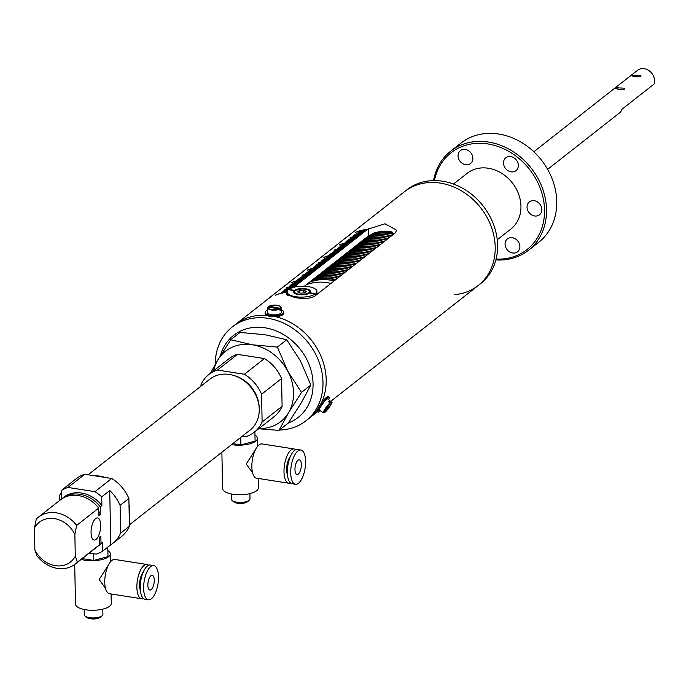 <?xml version="1.0" encoding="UTF-8"?>
<svg xmlns="http://www.w3.org/2000/svg" width="689" height="689" viewBox="0 0 689 689"><rect width="100%" height="100%" fill="white"/><g stroke="black" fill="none" stroke-linecap="round" stroke-linejoin="round"><path stroke-width="1.03" d="M528.523 250.262L538.764 242.227A63.009 52.82 -128.1 0 0 552.569 179.975A63.009 52.82 -128.1 0 0 498.715 134.019A63.009 52.82 -128.1 0 0 460.924 143.123L450.692 151.158A63.009 52.82 51.9 0 1 488.484 142.055A63.009 52.82 51.9 0 1 542.338 188.011A63.009 52.82 51.9 0 1 528.523 250.262A63.009 52.82 51.9 0 1 495.873 259.934M496.089 259.09A61.519 51.572 -128.1 0 0 544.388 206.795A61.519 51.572 -128.1 0 0 487.872 143.949A61.519 51.572 -128.1 0 0 434.432 180.578M433.562 180.587A63.009 52.82 51.9 0 1 450.692 151.158M348.005 236.069L406.872 189.837A59.659 50.004 51.9 0 1 442.657 181.216A59.659 50.004 51.9 0 1 493.643 224.726A59.659 50.004 51.9 0 1 480.569 283.67L478.166 285.547A59.659 50.004 -128.1 0 0 495.202 247.075A59.659 50.004 -128.1 0 0 462.259 191.335A59.659 50.004 -128.1 0 0 404.477 191.714A59.659 50.004 51.9 0 1 440.254 183.102A59.659 50.004 51.9 0 1 491.24 226.612A59.659 50.004 51.9 0 1 478.166 285.547A59.659 50.004 51.9 0 1 454.525 294.634M453.491 184.041L467.09 173.361A35.423 29.687 51.9 0 1 488.337 168.245A35.423 29.687 51.9 0 1 518.61 194.074A35.423 29.687 51.9 0 1 510.85 229.067L497.243 239.755M512.332 237.714A8.199 6.873 51.9 0 1 519.342 243.699A8.199 6.873 51.9 0 1 517.542 251.804A8.199 6.873 51.9 0 1 512.625 252.984A8.199 6.873 51.9 0 1 505.614 247.006A8.199 6.873 51.9 0 1 507.414 238.902A8.199 6.873 51.9 0 1 512.332 237.714M527.025 207.174A8.199 6.873 51.9 0 1 529.367 201.886A8.199 6.873 51.9 0 1 537.308 201.834A8.199 6.873 51.9 0 1 541.838 209.499A8.199 6.873 51.9 0 1 539.496 214.787A8.199 6.873 51.9 0 1 531.555 214.839A8.199 6.873 51.9 0 1 527.025 207.174M503.513 163.035A8.199 6.873 51.9 0 1 505.855 157.747A8.199 6.873 51.9 0 1 513.796 157.695A8.199 6.873 51.9 0 1 518.326 165.36A8.199 6.873 51.9 0 1 515.983 170.648A8.199 6.873 51.9 0 1 508.043 170.7A8.199 6.873 51.9 0 1 503.513 163.035M465.316 149.435A8.199 6.873 51.9 0 1 472.327 155.421A8.199 6.873 51.9 0 1 470.527 163.526A8.199 6.873 51.9 0 1 465.609 164.714A8.199 6.873 51.9 0 1 458.598 158.728A8.199 6.873 51.9 0 1 460.39 150.624A8.199 6.873 51.9 0 1 465.316 149.435M310.937 281.078A48.471 40.625 51.9 0 1 335.75 279.656A48.471 40.625 51.9 0 0 310.937 281.078M311.092 280.957A48.471 40.625 51.9 0 1 335.913 279.527M337.61 278.192A48.471 40.625 -128.1 0 0 312.797 279.613A48.471 40.625 51.9 0 1 337.61 278.192M337.455 278.322A48.471 40.625 -128.1 0 0 312.634 279.743M312.961 279.493A48.471 40.625 51.9 0 1 337.774 278.063M314.666 278.149A48.471 40.625 51.9 0 1 339.479 276.728A48.471 40.625 -128.1 0 0 314.666 278.149M314.821 278.029A48.471 40.625 51.9 0 1 339.634 276.599M316.527 276.685A48.471 40.625 51.9 0 1 341.339 275.264A48.471 40.625 -128.1 0 0 316.527 276.685M316.69 276.565A48.471 40.625 51.9 0 1 341.503 275.135M318.396 275.221A48.471 40.625 51.9 0 1 343.208 273.8A48.471 40.625 -128.1 0 0 318.396 275.221M318.551 275.1A48.471 40.625 51.9 0 1 343.363 273.671M320.256 273.757A48.471 40.625 51.9 0 1 345.068 272.336A48.471 40.625 -128.1 0 0 320.256 273.757M320.419 273.636A48.471 40.625 51.9 0 1 345.232 272.207M322.116 272.293A48.471 40.625 51.9 0 1 346.937 270.872A48.471 40.625 -128.1 0 0 322.116 272.293M322.28 272.172A48.471 40.625 51.9 0 1 347.092 270.743M323.985 270.829A48.471 40.625 51.9 0 1 348.798 269.408A48.471 40.625 -128.1 0 0 323.985 270.829M324.149 270.708A48.471 40.625 51.9 0 1 348.961 269.278M325.845 269.365A48.471 40.625 51.9 0 1 350.667 267.943A48.471 40.625 -128.1 0 0 325.845 269.365M326.009 269.244A48.471 40.625 51.9 0 1 350.822 267.814M327.714 267.9A48.471 40.625 51.9 0 1 352.527 266.479A48.471 40.625 -128.1 0 0 327.714 267.9M327.869 267.78A48.471 40.625 51.9 0 1 352.69 266.35M329.575 266.436A48.471 40.625 51.9 0 1 354.396 265.015A48.471 40.625 -128.1 0 0 329.575 266.436M329.738 266.316A48.471 40.625 51.9 0 1 354.551 264.886M331.443 264.972A48.471 40.625 51.9 0 1 356.256 263.551A48.471 40.625 -128.1 0 0 331.443 264.972M331.598 264.852A48.471 40.625 51.9 0 1 356.42 263.422M333.304 263.508A48.471 40.625 51.9 0 1 358.125 262.087A48.471 40.625 -128.1 0 0 333.304 263.508M333.467 263.387A48.471 40.625 51.9 0 1 358.28 261.958M335.173 262.044A48.471 40.625 51.9 0 1 359.985 260.623A48.471 40.625 -128.1 0 0 335.173 262.044M335.328 261.923A48.471 40.625 51.9 0 1 360.149 260.494M337.033 260.58A48.471 40.625 51.9 0 1 361.846 259.159A48.471 40.625 -128.1 0 0 337.033 260.58M337.197 260.459A48.471 40.625 51.9 0 1 362.009 259.03M338.902 259.116A48.471 40.625 51.9 0 1 363.714 257.695A48.471 40.625 -128.1 0 0 338.902 259.116M339.057 258.995A48.471 40.625 51.9 0 1 363.878 257.565M340.762 257.652A48.471 40.625 51.9 0 1 365.575 256.23A48.471 40.625 -128.1 0 0 340.762 257.652M340.926 257.531A48.471 40.625 51.9 0 1 365.738 256.101M342.631 256.187A48.471 40.625 51.9 0 1 367.444 254.766A48.471 40.625 -128.1 0 0 342.631 256.187M342.786 256.067A48.471 40.625 51.9 0 1 367.599 254.637M344.491 254.723A48.471 40.625 51.9 0 1 369.304 253.302A48.471 40.625 -128.1 0 0 344.491 254.723M344.655 254.603A48.471 40.625 51.9 0 1 369.468 253.173M346.36 253.259A48.471 40.625 51.9 0 1 371.173 251.838A48.471 40.625 -128.1 0 0 346.36 253.259M346.515 253.139A48.471 40.625 51.9 0 1 371.328 251.709M348.221 251.795A48.471 40.625 51.9 0 1 373.033 250.374A48.471 40.625 -128.1 0 0 348.221 251.795M348.384 251.674A48.471 40.625 51.9 0 1 373.197 250.245M350.081 250.331A48.471 40.625 51.9 0 1 374.902 248.91A48.471 40.625 -128.1 0 0 350.081 250.331M350.245 250.21A48.471 40.625 51.9 0 1 375.057 248.781M351.95 248.867A48.471 40.625 51.9 0 1 376.762 247.446A48.471 40.625 -128.1 0 0 351.95 248.867M352.113 248.746A48.471 40.625 51.9 0 1 376.926 247.317M353.81 247.403A48.471 40.625 51.9 0 1 378.631 245.982A48.471 40.625 -128.1 0 0 353.81 247.403M353.974 247.282A48.471 40.625 51.9 0 1 378.786 245.852M355.679 245.939A48.471 40.625 51.9 0 1 380.492 244.517A48.471 40.625 -128.1 0 0 355.679 245.939M355.834 245.818A48.471 40.625 51.9 0 1 380.655 244.388M357.539 244.474A48.471 40.625 51.9 0 1 382.361 243.053A48.471 40.625 -128.1 0 0 357.539 244.474M357.703 244.354A48.471 40.625 51.9 0 1 382.516 242.924M359.408 243.01A48.471 40.625 51.9 0 1 384.221 241.589A48.471 40.625 -128.1 0 0 359.408 243.01M359.563 242.89A48.471 40.625 51.9 0 1 384.384 241.46M361.269 241.546A48.471 40.625 51.9 0 1 386.09 240.125A48.471 40.625 -128.1 0 0 361.269 241.546M361.432 241.426A48.471 40.625 51.9 0 1 386.245 239.996M363.137 240.082A48.471 40.625 51.9 0 1 387.95 238.661A48.471 40.625 -128.1 0 0 363.137 240.082M363.292 239.961A48.471 40.625 51.9 0 1 388.114 238.532M364.998 238.618A48.471 40.625 51.9 0 1 389.81 237.197A48.471 40.625 -128.1 0 0 364.998 238.618M365.161 238.497A48.471 40.625 51.9 0 1 389.974 237.068M366.867 237.154A48.471 40.625 51.9 0 1 391.679 235.733A48.471 40.625 -128.1 0 0 366.867 237.154M367.022 237.025A48.471 40.625 51.9 0 1 391.843 235.604M368.753 235.681A48.471 40.625 51.9 0 1 393.54 234.269A48.471 40.625 -128.1 0 0 368.753 235.681M368.951 235.543A48.471 40.625 51.9 0 1 393.703 234.139M373.171 233.287A48.471 40.625 51.9 0 1 392.274 232.133A48.471 40.625 -128.1 0 0 373.171 233.287M373.955 232.96A48.471 40.625 51.9 0 1 391.671 231.883M339.315 276.857A48.471 40.625 -128.1 0 0 314.503 278.278M341.184 275.393A48.471 40.625 -128.1 0 0 316.363 276.814M343.044 273.929A48.471 40.625 -128.1 0 0 318.232 275.35M344.913 272.465A48.471 40.625 -128.1 0 0 320.092 273.886M346.774 271.001A48.471 40.625 -128.1 0 0 321.961 272.422M348.643 269.537A48.471 40.625 -128.1 0 0 323.821 270.958M350.503 268.073A48.471 40.625 -128.1 0 0 325.69 269.494M352.372 266.609A48.471 40.625 -128.1 0 0 327.551 268.03M354.232 265.144A48.471 40.625 -128.1 0 0 329.42 266.565M356.092 263.68A48.471 40.625 -128.1 0 0 331.28 265.101M357.961 262.216A48.471 40.625 -128.1 0 0 333.149 263.637M359.822 260.752A48.471 40.625 -128.1 0 0 335.009 262.173M361.691 259.288A48.471 40.625 -128.1 0 0 336.878 260.709M363.551 257.824A48.471 40.625 -128.1 0 0 338.738 259.245M365.42 256.36A48.471 40.625 -128.1 0 0 340.607 257.781M367.28 254.896A48.471 40.625 -128.1 0 0 342.467 256.317M369.149 253.431A48.471 40.625 -128.1 0 0 344.328 254.852M371.009 251.967A48.471 40.625 -128.1 0 0 346.197 253.388M372.878 250.503A48.471 40.625 -128.1 0 0 348.057 251.924M374.738 249.039A48.471 40.625 -128.1 0 0 349.926 250.46M376.607 247.575A48.471 40.625 -128.1 0 0 351.786 248.996M378.468 246.111A48.471 40.625 -128.1 0 0 353.655 247.532M380.337 244.647A48.471 40.625 -128.1 0 0 355.515 246.068M382.197 243.183A48.471 40.625 -128.1 0 0 357.384 244.604M384.057 241.718A48.471 40.625 -128.1 0 0 359.245 243.139M385.926 240.254A48.471 40.625 -128.1 0 0 361.114 241.675M387.786 238.79A48.471 40.625 -128.1 0 0 362.974 240.211M389.655 237.326A48.471 40.625 -128.1 0 0 364.843 238.747M391.516 235.862A48.471 40.625 -128.1 0 0 366.703 237.283M393.385 234.398A48.471 40.625 -128.1 0 0 368.572 235.819M392.799 232.391A48.471 40.625 -128.1 0 0 372.491 233.58M334.148 280.914A48.471 40.625 -128.1 0 0 309.335 282.335M310.61 281.327A48.471 40.625 51.9 0 1 335.431 279.906M306.14 284.85A48.471 40.625 51.9 0 1 330.953 283.429A48.471 40.625 -128.1 0 0 326.999 282.619A48.471 40.625 -128.1 0 0 306.14 284.85M632.063 75.256C632.278 76.686 635.077 77.125 640.477 76.582L640.925 75.644L632.063 75.256L631.606 75.824M616.069 87.813C616.285 89.243 619.092 89.682 624.492 89.139L624.94 88.201L616.069 87.813L615.621 88.381M547.626 169.365L619.377 113.013A11.188 9.379 51.9 0 0 622.064 109.181L654.042 84.067A11.188 9.379 -128.1 0 0 654.55 80.691A11.188 9.379 -128.1 0 0 648.375 70.235A11.188 9.379 -128.1 0 0 637.54 70.312L533.811 151.769M286.366 287.856L286.176 287.916A59.659 50.004 51.9 0 1 295.469 285.918L294.031 287.046A59.659 50.004 51.9 0 0 286.262 288.579L286.099 288.7A59.659 50.004 51.9 0 1 293.867 287.167L293.721 287.287M286.34 287.787A59.659 50.004 51.9 0 1 295.633 285.789L297.226 284.531A59.659 50.004 51.9 0 0 289.458 286.064L289.302 286.193A59.659 50.004 51.9 0 1 297.071 284.66M291.085 284.876L290.896 284.936A59.659 50.004 51.9 0 1 298.664 283.403L297.226 284.531M291.059 284.807A59.659 50.004 51.9 0 1 298.828 283.274L300.421 282.025A59.659 50.004 51.9 0 0 292.653 283.549L292.498 283.679A59.659 50.004 51.9 0 1 300.266 282.146M294.281 282.369L294.1 282.421A59.659 50.004 51.9 0 1 301.868 280.888L300.421 282.025M294.255 282.301A59.659 50.004 51.9 0 1 302.023 280.767L303.461 279.639A59.659 50.004 51.9 0 0 291.197 282.731L291.361 282.611A59.659 50.004 51.9 0 1 303.625 279.51L305.218 278.253A59.659 50.004 51.9 0 0 297.45 279.786L297.295 279.915A59.659 50.004 51.9 0 1 305.063 278.382M299.078 278.597L298.888 278.657A59.659 50.004 51.9 0 1 306.665 277.124L305.218 278.253M299.052 278.528A59.659 50.004 51.9 0 1 306.82 276.995L308.422 275.746A59.659 50.004 51.9 0 0 300.654 277.271L300.49 277.4A59.659 50.004 51.9 0 1 308.259 275.867M302.282 276.091L302.092 276.143A59.659 50.004 51.9 0 1 309.861 274.61L308.422 275.746M302.247 276.022A59.659 50.004 51.9 0 1 310.016 274.489L311.617 273.232A59.659 50.004 51.9 0 0 302.325 275.23L302.17 275.359A59.659 50.004 51.9 0 1 311.454 273.361M305.477 273.576L305.287 273.628A59.659 50.004 51.9 0 1 313.056 272.103L311.617 273.232M305.451 273.507A59.659 50.004 51.9 0 1 313.219 271.974L314.813 270.717A59.659 50.004 51.9 0 0 307.044 272.25L306.889 272.379A59.659 50.004 51.9 0 1 314.658 270.846M308.672 271.07L308.483 271.121A59.659 50.004 51.9 0 1 316.251 269.588L314.813 270.717M308.646 270.992A59.659 50.004 51.9 0 1 316.415 269.468L318.017 268.21A59.659 50.004 51.9 0 0 310.248 269.743L310.084 269.864A59.659 50.004 51.9 0 1 317.853 268.331M307.372 270.097L307.191 270.174A59.659 50.004 51.9 0 1 319.455 267.082L318.017 268.21M307.346 270.054A59.659 50.004 51.9 0 1 319.61 266.953L321.212 265.696A59.659 50.004 51.9 0 0 313.443 267.229L313.28 267.349A59.659 50.004 51.9 0 1 321.048 265.825M315.071 266.04L314.882 266.1A59.659 50.004 51.9 0 1 322.65 264.567L321.212 265.696M315.045 265.971A59.659 50.004 51.9 0 1 322.814 264.438L324.407 263.189A59.659 50.004 51.9 0 0 316.639 264.714L316.484 264.843A59.659 50.004 51.9 0 1 324.252 263.31M318.266 263.534L318.077 263.586A59.659 50.004 51.9 0 1 325.845 262.053L324.407 263.189M318.24 263.456A59.659 50.004 51.9 0 1 326.009 261.932L327.611 260.675A59.659 50.004 51.9 0 0 318.318 262.673L318.154 262.802A59.659 50.004 51.9 0 1 327.447 260.795M321.47 261.019L321.281 261.071A59.659 50.004 51.9 0 1 329.049 259.546L327.611 260.675M321.436 260.95A59.659 50.004 51.9 0 1 329.204 259.417L330.806 258.16A59.659 50.004 51.9 0 0 323.038 259.693L322.874 259.822A59.659 50.004 51.9 0 1 330.642 258.289M324.665 258.513L324.476 258.564A59.659 50.004 51.9 0 1 332.244 257.031L330.806 258.16M324.631 258.435A59.659 50.004 51.9 0 1 332.399 256.911L334.001 255.653A59.659 50.004 51.9 0 0 326.233 257.178L326.078 257.307A59.659 50.004 51.9 0 1 333.846 255.774M323.365 257.54L323.175 257.617A59.659 50.004 51.9 0 1 335.44 254.517L334.001 255.653M323.339 257.497A59.659 50.004 51.9 0 1 335.603 254.396L337.197 253.139A59.659 50.004 51.9 0 0 329.428 254.672L329.273 254.792A59.659 50.004 51.9 0 1 337.042 253.268M331.056 253.483L330.866 253.543A59.659 50.004 51.9 0 1 338.643 252.01L337.197 253.139M331.03 253.414A59.659 50.004 51.9 0 1 338.799 251.881L340.4 250.624A59.659 50.004 51.9 0 0 332.632 252.157L332.468 252.286A59.659 50.004 51.9 0 1 340.237 250.753M334.26 250.977L334.07 251.029A59.659 50.004 51.9 0 1 341.839 249.496L340.4 250.624M334.225 250.899A59.659 50.004 51.9 0 1 341.994 249.375L343.596 248.118A59.659 50.004 51.9 0 0 334.303 250.116L334.148 250.245A59.659 50.004 51.9 0 1 343.432 248.238M337.455 248.462L337.266 248.514A59.659 50.004 51.9 0 1 345.034 246.989L343.596 248.118M337.429 248.393A59.659 50.004 51.9 0 1 345.198 246.86L346.791 245.603A59.659 50.004 51.9 0 0 339.022 247.136L338.867 247.265A59.659 50.004 51.9 0 1 346.636 245.732M340.65 245.956L340.461 246.007A59.659 50.004 51.9 0 1 348.229 244.474L346.791 245.603M340.624 245.878A59.659 50.004 51.9 0 1 348.393 244.345L349.995 243.096A59.659 50.004 51.9 0 0 342.226 244.621L342.063 244.75A59.659 50.004 51.9 0 1 349.831 243.217M339.35 244.983L339.169 245.06A59.659 50.004 51.9 0 1 351.433 241.96L349.995 243.096M339.324 244.939A59.659 50.004 51.9 0 1 351.588 241.839L353.19 240.582A59.659 50.004 51.9 0 0 345.422 242.115L345.258 242.235A59.659 50.004 51.9 0 1 353.026 240.711M347.049 240.926L346.86 240.986A59.659 50.004 51.9 0 1 354.628 239.453L353.19 240.582M347.023 240.857A59.659 50.004 51.9 0 1 354.792 239.324L356.385 238.067A59.659 50.004 51.9 0 0 348.617 239.6L348.462 239.729A59.659 50.004 51.9 0 1 356.23 238.196M350.245 238.42L350.055 238.472A59.659 50.004 51.9 0 1 357.824 236.938L356.385 238.067M350.219 238.342A59.659 50.004 51.9 0 1 357.987 236.818L359.589 235.56A59.659 50.004 51.9 0 0 350.296 237.559L350.133 237.688A59.659 50.004 51.9 0 1 359.425 235.681M353.448 235.905L353.259 235.957A59.659 50.004 51.9 0 1 361.027 234.432L359.589 235.56M353.414 235.836A59.659 50.004 51.9 0 1 361.182 234.303L362.784 233.046A59.659 50.004 51.9 0 0 355.016 234.579L354.852 234.708A59.659 50.004 51.9 0 1 362.621 233.175M356.644 233.39L356.454 233.45A59.659 50.004 51.9 0 1 364.223 231.917L362.784 233.046M356.609 233.321A59.659 50.004 51.9 0 1 364.378 231.788L365.98 230.539A59.659 50.004 51.9 0 0 358.211 232.064L358.056 232.193A59.659 50.004 51.9 0 1 365.825 230.66M355.343 232.426L355.154 232.503A59.659 50.004 51.9 0 1 367.418 229.403L365.98 230.539M355.317 232.382A59.659 50.004 51.9 0 1 367.582 229.282L384.97 223.779L396.675 230.204L395.236 232.934L314.494 296.348C309.8 298.681 303.16 299.069 294.591 297.502L286.107 294.186L287.115 292.498M275.393 295.219L275.212 295.288A59.659 50.004 51.9 0 1 287.106 292.231M275.367 295.168A59.659 50.004 51.9 0 1 287.106 292.127M281.491 292.412L281.301 292.472A59.659 50.004 51.9 0 1 287.244 291.171M281.465 292.343A59.659 50.004 51.9 0 1 287.287 291.068M283.093 291.154L282.903 291.214A59.659 50.004 51.9 0 1 287.993 290.052M283.067 291.085A59.659 50.004 51.9 0 1 288.114 289.931M284.695 289.905L284.505 289.957A59.659 50.004 51.9 0 1 289.776 288.769M284.66 289.828A59.659 50.004 51.9 0 1 290.052 288.622M270.054 297.424L232.271 326.965A59.659 50.004 51.9 0 1 295.133 330.005A59.659 50.004 51.9 0 1 305.968 420.79A59.659 50.004 51.9 0 1 279.433 430.031M282.077 287.847L266.919 299.749M297.614 275.738L282.903 287.192M313.598 263.181L298.897 274.635M329.592 250.624L314.882 262.078M348.324 235.819L330.875 249.521M326.198 379.803A59.659 50.004 -128.1 0 0 275.54 316.682A59.659 50.004 -128.1 0 1 298.337 327.49A59.659 50.004 -128.1 0 1 321.186 403.358A59.659 50.004 -128.1 0 0 326.198 379.803M266.652 315.312A59.659 50.004 -128.1 0 0 235.474 324.45A59.659 50.004 -128.1 0 1 266.652 315.312M304.34 286.262L368.434 235.922L381 231.048L394.53 233.493M317.543 411.703L309.163 418.283A59.659 50.004 -128.1 0 0 317.328 409.766A59.659 50.004 -128.1 0 1 309.163 418.283L305.968 420.79M270.562 296.976L271.518 296.451M265.162 301.179L266.178 300.473M265.653 300.878L266.092 300.404M270.028 297.39L270.536 297.114M286.555 284.419L287.502 283.894M281.146 288.622L286.038 284.867M281.629 288.226L282.163 287.916M286.021 284.833L286.521 284.557M302.54 271.862L303.496 271.337M297.14 276.065L302.032 272.31M297.631 275.764L298.087 275.316M298.156 275.359L302.514 272M302.006 272.276L297.639 275.703M318.258 259.546L319.481 258.78M313.125 263.508L318.017 259.753M313.624 263.207L314.055 262.733M313.607 263.112L314.141 262.802M317.999 259.719L318.499 259.443M334.518 246.748L335.474 246.223M329.118 250.951L334.492 246.886M329.609 250.65L330.048 250.176M330.134 250.245L329.618 250.581M350.046 234.561L351.269 233.786M346.533 237.395L350.374 234.406M345.456 238.161L350.4 234.363L345.439 238.127M288.398 422.943A52.2 43.751 -128.1 0 0 313.073 384.901A52.2 43.751 -128.1 0 0 288.682 337.998A52.2 43.751 -128.1 0 0 220.385 355.739M215.226 364.438A59.659 50.004 51.9 0 1 232.271 326.965M100.654 525.216A11.188 4.53 98.9 0 0 97.588 517.939A11.188 4.53 98.9 0 0 91.06 532.752A11.188 4.53 98.9 0 0 94.126 540.038A11.188 4.53 98.9 0 0 100.654 525.216M129.386 524.863L249.978 430.151A32.435 27.19 -128.1 0 0 259.245 409.232A32.435 27.19 -128.1 0 0 241.331 378.924A32.435 27.19 -128.1 0 0 209.912 379.131L88.114 474.79M129.231 517.017A32.435 27.19 -128.1 0 0 129.73 510.945A32.435 27.19 -128.1 0 0 128.998 504.684M89.251 553.069L96.124 554.145A36.724 30.781 -128.1 0 0 102.773 551.071L102.601 542.329A29.825 25.002 51.9 0 1 100.473 544.258L98.871 545.507A29.825 25.002 51.9 0 1 98.053 546.119M61.243 499.241A29.825 25.002 51.9 0 1 62.027 498.595L63.621 497.337A29.825 25.002 51.9 0 1 101.894 505.597L101.731 496.847A36.724 30.781 -128.1 0 0 94.927 491.67L67.97 487.45A36.724 30.781 -128.1 0 0 61.321 490.516L61.485 499.034M110.765 544.792L109.723 490.568A36.724 30.781 51.9 0 1 120.084 505.373L120.618 533.157A36.724 30.781 51.9 0 1 112.72 543.397A36.724 30.781 51.9 0 1 110.765 544.792L102.773 551.071M112.72 543.397L121.522 536.498A36.724 30.781 -128.1 0 0 129.411 526.25L128.877 498.466A36.724 30.781 -128.1 0 0 111.713 478.485L84.756 474.265A36.724 30.781 -128.1 0 0 76.152 478.726L67.358 485.633A36.724 30.781 51.9 0 1 69.313 484.238L61.321 490.516M120.618 533.157L129.411 526.25M109.723 490.568L101.731 496.847M120.084 505.373L128.877 498.466M94.927 491.67L111.713 478.485M67.97 487.45L84.756 474.265M59.555 500.533L59.469 495.882A36.724 30.781 51.9 0 1 61.355 492.325M65.541 487.209A36.724 30.781 51.9 0 1 67.358 485.633M62.027 498.595A29.825 25.002 51.9 0 1 100.301 506.854L100.439 514.295A25.26 21.178 -128.1 0 0 98.76 511.316M105.012 477.434A32.435 27.19 -128.1 0 0 94.72 475.823M234.269 375.634A30.574 25.631 51.9 0 1 259.15 407.311M242.27 436.206L245.62 436.731A36.724 30.781 -128.1 0 0 254.224 432.27A36.724 30.781 -128.1 0 0 262.121 422.03L261.587 394.237A36.724 30.781 -128.1 0 0 244.423 374.265L217.466 370.036A36.724 30.781 -128.1 0 0 208.862 374.506A36.724 30.781 -128.1 0 0 200.973 384.746L200.999 386.133M254.224 432.27L274.213 416.569A36.724 30.781 -128.1 0 0 282.102 406.329L281.568 378.545A36.724 30.781 -128.1 0 0 264.412 358.564L237.455 354.344L217.466 370.036M237.455 354.344A36.724 30.781 -128.1 0 0 228.851 358.805L208.862 374.506M264.412 358.564L244.423 374.265M281.568 378.545L261.587 394.237M282.102 406.329L262.121 422.03M100.301 506.854L101.894 505.597M75.282 556.23L77.383 562.138A29.825 25.002 51.9 0 1 75.247 564.067A29.825 25.002 51.9 0 1 36.973 555.808L34.872 549.9A25.26 21.178 -128.1 0 0 55.318 565.66A25.26 21.178 -128.1 0 0 75.282 556.23L74.86 534.388A25.26 21.178 -128.1 0 0 54.414 518.628A25.26 21.178 -128.1 0 0 34.45 528.058L34.872 549.9M34.45 528.058L36.267 519.075A29.825 25.002 51.9 0 1 38.403 517.146A29.825 25.002 51.9 0 1 76.677 525.406L98.699 508.112A29.825 25.002 -128.1 0 0 60.425 499.852L38.403 517.146M77.383 562.138L99.405 544.835L99.259 537.394L100.861 536.137L101.007 543.587L102.601 542.329M101.007 543.587A29.825 25.002 51.9 0 1 98.871 545.507M98.699 508.112L98.846 515.553L100.439 514.295M76.677 525.406L74.86 534.388M99.285 538.617A25.26 21.178 -128.1 0 0 100.861 536.137M75.247 564.067L97.27 546.765A29.825 25.002 -128.1 0 0 99.405 544.835M213.599 370.785A44.742 37.507 51.9 0 1 217.733 360.123A44.742 37.507 51.9 0 1 252.329 344.784A44.742 37.507 51.9 0 1 287.726 371.095A44.742 37.507 51.9 0 1 288.527 412.737A44.742 37.507 51.9 0 1 258.969 428.549M258.694 428.756L278.976 430.392L288.338 423.037L301.317 402.695L310.868 385.048L300.516 361.045L286.736 339.737L265.119 334.742L240.073 332.434L230.712 339.78L217.733 360.123L210.455 373.257M278.976 430.392L288.527 412.737L301.506 392.394L310.868 385.048M301.506 392.394L287.726 371.095L277.374 347.092L286.736 339.737M277.374 347.092L252.329 344.784L230.712 339.78M102.187 615.708L100.525 617.18A7.493 2.73 178.9 0 1 90.405 618.765A7.493 2.73 178.9 0 1 86.745 617.439L85.04 616.035A9.319 3.402 -1.1 0 0 89.587 617.68A9.319 3.402 -1.1 0 0 102.187 615.708A9.319 3.402 -1.1 0 0 102.902 614.355L102.807 609.136M147.859 585.185A7.458 3.023 98.9 0 0 149.901 590.042A7.458 3.023 98.9 0 0 154.25 580.164A7.458 3.023 98.9 0 0 152.209 575.306A7.458 3.023 98.9 0 0 147.859 585.185M140.392 590.413A11.188 4.53 -81.1 0 1 139.522 585.392A11.188 4.53 -81.1 0 1 143.269 572.051M143.398 598.5A17.337 7.028 -81.1 0 1 141.641 598.75A17.337 7.028 -81.1 0 1 136.887 587.459A17.337 7.028 -81.1 0 1 147.007 564.489A17.337 7.028 -81.1 0 1 148.609 565.264M141.641 598.75L109.508 593.72A17.337 7.028 -81.1 0 1 104.762 582.429A17.337 7.028 -81.1 0 1 114.874 559.459L147.007 564.489M108.69 564.584L99.138 579.552L105.253 587.924M143.622 588.518A17.337 7.028 -81.1 0 1 153.742 565.548A17.337 7.028 -81.1 0 1 158.487 576.839A17.337 7.028 -81.1 0 1 148.376 599.8A17.337 7.028 -81.1 0 1 143.622 588.518M148.376 599.8L145.009 599.275A17.337 7.028 -81.1 0 1 140.255 587.984A17.337 7.028 -81.1 0 1 150.374 565.023L153.742 565.548M74.722 564.463L75.48 604.089A17.897 6.528 -1.1 0 0 85.703 609.774A17.897 6.528 -1.1 0 0 111.273 603.4L111.093 593.961M81.138 559.434A17.897 6.528 -1.1 0 0 84.747 560.209A17.897 6.528 -1.1 0 0 110.318 553.835A17.897 6.528 -1.1 0 0 107.863 550.623M82.198 558.607L93.807 560.424L107.984 556.617L107.794 547.126M93.678 553.758L93.807 560.424M84.161 609.498L84.265 614.717A9.319 3.402 -1.1 0 0 85.04 616.035M249.28 500.18L247.627 501.652A7.493 2.73 178.9 0 1 237.507 503.237A7.493 2.73 178.9 0 1 233.847 501.919L232.133 500.507A9.319 3.402 -1.1 0 0 236.689 502.152A9.319 3.402 -1.1 0 0 249.28 500.18A9.319 3.402 -1.1 0 0 250.004 498.827L249.9 493.608M294.961 469.657A7.458 3.023 98.9 0 0 297.002 474.514A7.458 3.023 98.9 0 0 301.351 464.636A7.458 3.023 98.9 0 0 299.31 459.778A7.458 3.023 98.9 0 0 294.961 469.657M287.494 474.885A11.188 4.53 -81.1 0 1 286.624 469.864A11.188 4.53 -81.1 0 1 290.37 456.523M290.5 482.972A17.337 7.028 -81.1 0 1 288.734 483.222A17.337 7.028 -81.1 0 1 283.989 471.931A17.337 7.028 -81.1 0 1 294.1 448.961A17.337 7.028 -81.1 0 1 295.71 449.736M288.734 483.222L256.609 478.192A17.337 7.028 -81.1 0 1 251.855 466.901A17.337 7.028 -81.1 0 1 261.975 443.931L294.1 448.961M255.791 449.056L246.24 464.024L252.355 472.396M290.724 472.99A17.337 7.028 -81.1 0 1 300.835 450.02A17.337 7.028 -81.1 0 1 305.589 461.311A17.337 7.028 -81.1 0 1 295.469 484.281A17.337 7.028 -81.1 0 1 290.724 472.99M295.469 484.281L292.102 483.747A17.337 7.028 -81.1 0 1 287.356 472.456A17.337 7.028 -81.1 0 1 297.467 449.495L300.835 450.02M221.884 452.217L222.581 488.561A17.897 6.528 -1.1 0 0 232.804 494.246A17.897 6.528 -1.1 0 0 258.366 487.872L258.186 478.433M231.538 444.629A17.897 6.528 -1.1 0 0 231.848 444.681A17.897 6.528 -1.1 0 0 257.419 438.307A17.897 6.528 -1.1 0 0 254.964 435.095M232.822 443.63L240.909 444.896L255.076 441.089L254.896 431.745M240.762 437.394L240.909 444.896M231.263 493.97L231.366 499.189A9.319 3.402 -1.1 0 0 232.133 500.507M281.258 309.852A9.319 3.402 178.9 0 1 283.747 312.1A9.319 3.402 178.9 0 1 280.673 314.701A9.319 3.402 178.9 0 1 270.674 315.459A9.319 3.402 178.9 0 1 265.11 312.462A9.319 3.402 178.9 0 1 267.513 310.119M283.747 312.1L283.765 313.142A9.319 3.402 178.9 0 1 280.69 315.743A9.319 3.402 178.9 0 1 270.691 316.501A9.319 3.402 178.9 0 1 265.127 313.504L265.11 312.462M328.601 399.594A9.319 1.567 126.6 0 0 329.153 397.105L328.265 396.451A9.319 1.567 126.6 0 0 326.775 397.071A9.319 1.567 126.6 0 0 319.98 405.072A9.319 1.567 126.6 0 0 317.147 411.411L318.034 412.065A9.319 1.567 126.6 0 0 319.532 411.445A9.319 1.567 126.6 0 0 320.256 410.816M329.153 397.105A9.319 1.567 126.6 0 0 327.663 397.734A9.319 1.567 126.6 0 0 320.859 405.735A9.319 1.567 126.6 0 0 318.034 412.065M268.055 306.949L267.685 307.785A6.657 2.429 178.9 0 1 267.987 307.122L279.898 308.982A6.657 2.429 178.9 0 1 272.336 310.084A6.657 2.429 178.9 0 1 267.685 307.785L267.349 312.324A7.088 2.584 -1.1 0 0 272.775 314.821A7.088 2.584 -1.1 0 0 280.828 313.28A7.088 2.584 -1.1 0 0 281.508 312.057L280.991 307.527A6.657 2.429 178.9 0 1 280.699 308.353L269.123 306.226L268.762 306.924M280.699 308.353L280.879 310.145A6.821 2.489 178.9 0 1 280.535 310.472A6.821 2.489 178.9 0 1 280.078 310.773L279.898 308.982M267.987 307.122L268.322 306.855A6.287 2.291 -1.1 0 0 271.638 309.542A6.287 2.291 -1.1 0 0 279.553 308.612M280.345 307.983A6.287 2.291 -1.1 0 0 277.03 305.305A6.287 2.291 -1.1 0 0 269.123 306.226L268.788 306.493M280.879 310.145L280.001 310.007M329.928 402.919L328.498 401.687A6.821 1.145 -53.4 0 1 328.929 401.325A6.821 1.145 -53.4 0 1 329.299 401.058L330.729 402.298A6.657 1.12 -53.4 0 1 331.435 402.126L327.835 398.914A7.088 1.197 126.6 0 0 326.681 399.379A7.088 1.197 126.6 0 0 321.487 405.502A7.088 1.197 126.6 0 0 319.386 410.282L323.494 412.806A6.657 1.12 -53.4 0 1 325.234 408.68A6.657 1.12 -53.4 0 1 329.928 402.919L324.614 412.539A6.287 1.059 126.6 0 1 325.027 409.774A6.287 1.059 126.6 0 1 330.031 403.401M324.95 411.97L330.729 402.298M324.975 411.988L325.415 411.91A6.287 1.059 126.6 0 0 330.419 405.537A6.287 1.059 126.6 0 0 330.832 402.772M328.782 401.928L329.299 401.058M303.875 290.207L306.347 291.473L304.486 292.937L300.146 293.135L297.682 291.869L299.543 290.405L303.875 290.207L303.935 292.963M299.594 292.851L299.543 290.405M294.289 291.154A8.578 3.126 -1.1 0 0 294.281 291.154A8.578 3.126 -1.1 0 0 294.125 291.283L294.117 290.586A8.578 3.126 -1.1 0 0 293.436 291.835A8.578 3.126 -1.1 0 0 299.973 294.746A8.578 3.126 -1.1 0 0 309.594 293.014L315.321 293.91L315.329 294.599A14.917 5.443 178.9 0 0 315.493 294.479A14.917 5.443 178.9 0 0 315.657 294.349L315.329 294.298M309.921 293.058L309.912 292.756A8.578 3.126 -1.1 0 0 310.584 291.507A8.578 3.126 -1.1 0 0 304.047 288.596A8.578 3.126 -1.1 0 0 294.436 290.336L294.444 290.982M294.117 290.586L288.39 289.69A14.917 5.443 -1.1 0 0 287.106 291.955A14.917 5.443 -1.1 0 0 298.604 297.028A14.917 5.443 -1.1 0 0 315.321 293.91M288.717 289.742L288.708 289.44A14.917 5.443 -1.1 0 1 305.425 286.314A14.917 5.443 -1.1 0 1 316.923 291.387L316.983 294.392M315.657 294.349L315.64 293.66A14.917 5.443 -1.1 0 0 316.923 291.387M315.64 293.66L309.912 292.756M294.436 290.336L288.708 289.44M368.434 235.922L368.296 228.714M280.156 306.459A6.657 2.429 178.9 0 1 280.991 307.527C282.206 307.182 278.21 303.496 268.925 306.26M308.75 292.73A7.458 2.722 -1.1 0 0 305.21 289.165A7.458 2.722 -1.1 0 0 295.28 290.62A7.458 2.722 -1.1 0 0 298.819 294.186A7.458 2.722 -1.1 0 0 308.75 292.73M478.166 285.547L330.642 401.411M110.473 561.862L110.318 553.835M257.574 446.334L257.419 438.307M324.528 412.633L323.494 412.806M325.363 411.979C331.202 404.521 333.235 401.231 331.435 402.126M310.403 292.179L309.671 290.81L306.915 289.432L301.989 288.889L295.297 290.362L293.643 292.704M287.106 291.955L287.175 295.538"/></g></svg>
